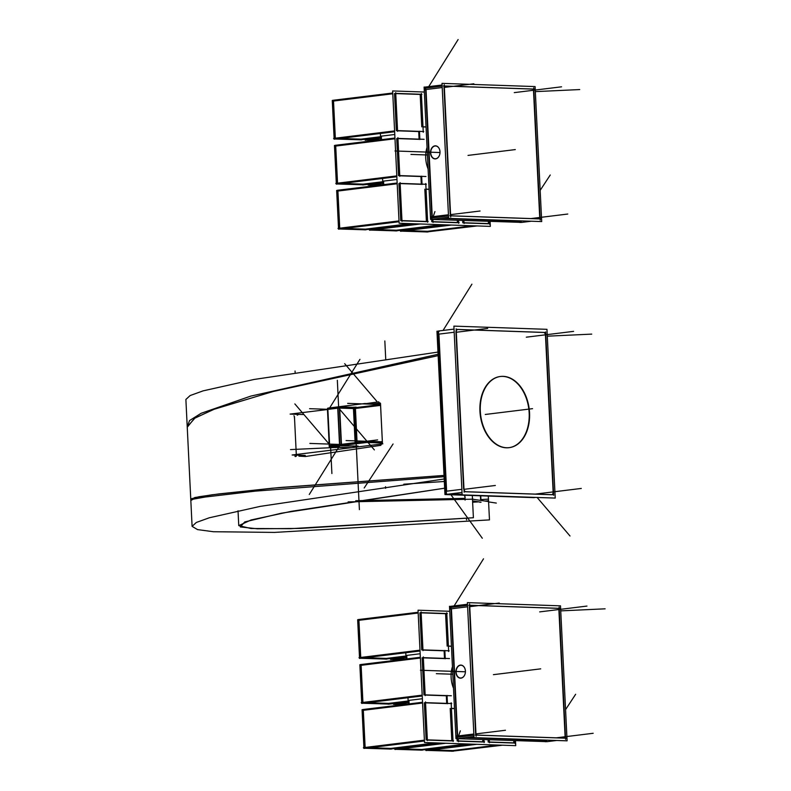 <?xml version="1.0" encoding="UTF-8"?>
<svg xmlns="http://www.w3.org/2000/svg" width="791" height="791" viewBox="0 0 791 791"><rect width="100%" height="100%" fill="white"/><g stroke="black" fill="none" stroke-linecap="round" stroke-linejoin="round"><path stroke-width="1.19" d="M422.967 650.073L444.117 650.805L422.967 650.073L444.117 650.805L444.493 658.399M419.922 612.807L421.732 649.945M447.172 646.118L445.58 613.687L447.172 646.118L445.58 613.687L421.148 612.847M451.443 646.296L448.398 646.188M513.843 742.858L513.735 740.633M489.421 742.205L513.853 743.046M488.077 739.743L488.185 742.087M482.807 741.79L482.698 739.565M458.404 741.137L482.817 741.978M457.06 738.675L457.168 741.019M451.453 708.499L454.489 708.607M451.799 740.712L450.217 708.459M427.367 740.069L451.809 740.91M424.322 702.803L426.141 739.941M446.697 703.575L425.548 702.843M425.172 695.052L446.312 695.783L425.172 695.052L446.312 695.783L446.688 703.377M422.117 657.815L423.936 694.933M444.493 658.587L423.353 657.865M452.442 666.684A22.979 15.682 83 0 0 453.49 688.21A22.979 15.682 83 0 1 452.442 666.684A22.979 15.682 83 0 0 453.49 688.21A22.979 15.682 83 0 1 452.442 666.684M420.001 650.242L360.736 657.539M406.93 658.943L406.752 655.403L406.93 658.943L406.752 655.403L420.169 653.752M365.491 657.697L386.404 658.419L365.491 657.697L386.404 658.419L405.931 656.016M360.736 657.459L358.916 620.312L360.736 657.459L358.916 620.312L418.182 613.015M409.125 703.921L408.957 700.381L409.125 703.921L408.957 700.381L422.374 698.73M362.931 702.438L361.121 665.32L362.931 702.438L361.121 665.32L420.377 658.033M422.196 695.22L362.931 702.517M408.126 700.994L388.599 703.397L408.126 700.994L388.599 703.397L367.686 702.675M365.135 747.446L363.316 710.308L365.135 747.446L363.316 710.308L422.582 703.011M424.401 740.238L365.135 747.525M435.683 742.897L390.803 748.415L435.683 742.897L390.803 748.415L369.891 747.693M396.172 748.602L441.052 743.075M466.7 743.965L421.811 749.482L466.7 743.965L421.811 749.482L400.928 748.761M427.189 749.67L472.069 744.153M497.727 745.033L452.848 750.56L497.727 745.033L452.848 750.56L431.935 749.838M405.971 656.856L391.772 658.606M396.528 658.774L405.724 659.091M393.967 703.585L408.166 701.844M407.919 704.069L398.723 703.753M397.576 130.812L418.716 131.543L397.576 130.812L418.716 131.543L419.092 139.137M394.521 93.546L396.34 130.693M421.771 126.857L420.189 94.436L421.771 126.857L420.189 94.436L395.757 93.585M426.052 127.035L423.007 126.926M488.452 223.596L488.344 221.371M464.02 222.943L488.462 223.794M462.676 220.491L462.794 222.825M457.416 222.528L457.307 220.303M433.013 221.876L457.425 222.716M431.659 219.414L431.777 221.757M426.052 189.237L429.098 189.346M426.398 221.46L424.826 189.197M401.976 220.808L426.408 221.648M398.921 183.542L400.74 220.689M421.296 184.313L400.157 183.581M399.771 175.79L420.921 176.522L399.771 175.79L420.921 176.522L421.296 184.115M396.726 138.563L398.535 175.671M419.101 139.335L397.952 138.603M427.041 147.423A22.979 15.682 83 0 0 428.099 168.958A22.979 15.682 83 0 1 427.041 147.423A22.979 15.682 83 0 0 428.099 168.958A22.979 15.682 83 0 1 427.041 147.423M394.6 130.98L335.335 138.277M381.529 139.681L381.361 136.141L381.529 139.681L381.361 136.141L394.778 134.49M340.09 138.435L361.003 139.157L340.09 138.435L361.003 139.157L380.53 136.754M335.335 138.198L333.515 101.05L335.335 138.198L333.515 101.05L392.781 93.763M383.734 184.659L383.556 181.119L383.734 184.659L383.556 181.119L396.973 179.468M337.539 183.176L335.72 146.068L337.539 183.176L335.72 146.068L394.986 138.771M396.805 175.968L337.539 183.255M382.735 181.742L363.207 184.145L382.735 181.742L363.207 184.145L342.285 183.423M339.735 228.194L337.925 191.046L339.735 228.194L337.925 191.046L397.181 183.759M399 220.976L339.744 228.273M410.282 223.635L365.402 229.153L410.282 223.635L365.402 229.153L344.49 228.431M370.771 229.341L415.661 223.823M441.299 224.703L396.42 230.221L441.299 224.703L396.42 230.221L375.527 229.509M401.788 230.408L446.668 224.891M472.336 225.771L427.456 231.298L472.336 225.771L427.456 231.298L406.544 230.576M380.57 137.604L366.371 139.345M371.127 139.513L380.333 139.829M368.576 184.323L382.775 182.583M382.528 184.807L373.322 184.491M539.719 217.624A1.305 0.89 -97 0 1 539.155 218.84A1.305 0.89 -97 0 0 539.719 217.624A1.305 0.89 -97 0 1 539.155 218.84A1.305 0.89 -97 0 0 539.719 217.624M451.177 215.864L538.889 218.889M444.829 86.051A1.305 0.89 -97 0 0 443.998 87.317L450.217 214.539L443.998 87.317A1.305 0.89 -97 0 1 444.829 86.051A1.305 0.89 -97 0 0 443.998 87.317L450.217 214.539M532.491 89.076L445.096 86.061M532.541 89.076A1.305 0.89 -97 0 1 533.5 90.411A1.305 0.89 -97 0 0 532.541 89.076A1.305 0.89 -97 0 1 533.5 90.411M539.709 217.406L533.51 90.629M430.739 152.94A6.387 4.647 -88 0 0 435.683 158.734A6.387 4.647 -88 0 0 440.014 151.803A6.387 4.647 -88 0 0 435.07 146.009A6.387 4.647 -88 0 0 430.739 152.94A6.387 4.647 -88 0 0 435.683 158.734A6.387 4.647 -88 0 0 440.014 151.803A6.387 4.647 -88 0 0 435.07 146.009A6.387 4.647 -88 0 0 430.739 152.94A6.387 4.647 -88 0 0 435.683 158.734A6.387 4.647 -88 0 0 440.014 151.803A6.387 4.647 -88 0 0 435.07 146.009A6.387 4.647 -88 0 0 430.739 152.94M565.11 736.886A1.305 0.89 -97 0 1 564.556 738.102A1.305 0.89 -97 0 0 565.11 736.886A1.305 0.89 -97 0 1 564.556 738.102A1.305 0.89 -97 0 0 565.11 736.886M476.568 735.126L564.28 738.151M470.22 605.313A1.305 0.89 -97 0 0 469.389 606.578L475.609 733.801L469.389 606.578A1.305 0.89 -97 0 1 470.22 605.313A1.305 0.89 -97 0 0 469.389 606.578L475.609 733.801M557.882 608.338L470.497 605.323M557.932 608.338A1.305 0.89 -97 0 1 558.891 609.663A1.305 0.89 -97 0 0 557.932 608.338A1.305 0.89 -97 0 1 558.891 609.663M565.1 736.658L558.901 609.881M456.14 672.202A6.387 4.647 -88 0 0 461.084 677.996A6.387 4.647 -88 0 0 465.405 671.065A6.387 4.647 -88 0 0 460.461 665.271A6.387 4.647 -88 0 0 456.14 672.202A6.387 4.647 -88 0 0 461.084 677.996A6.387 4.647 -88 0 0 465.405 671.065A6.387 4.647 -88 0 0 460.461 665.271A6.387 4.647 -88 0 0 456.14 672.202A6.387 4.647 -88 0 0 461.084 677.996A6.387 4.647 -88 0 0 465.405 671.065A6.387 4.647 -88 0 0 460.461 665.271A6.387 4.647 -88 0 0 456.14 672.202M338.578 406.831A1.305 0.89 -97 0 0 337.925 407.345A1.305 0.89 -97 0 1 338.578 406.831A1.305 0.89 -97 0 0 337.925 407.345A1.305 0.89 -97 0 1 338.528 406.831L328.601 408.057A1.305 0.89 83 0 0 327.988 408.571A1.305 0.89 83 0 1 328.69 408.047L328.255 408.027A1.305 0.949 92 0 0 327.316 409.54L290.139 414.098L303.289 414.553M339.359 408.008L327.454 409.412L329.234 445.758L341.139 444.354M329.817 446.371A1.305 0.89 83 0 0 330.371 446.945A1.305 0.89 83 0 1 329.817 446.371A1.305 0.89 83 0 0 330.371 446.945M340.298 445.719A1.305 0.89 -97 0 1 339.754 445.155A1.305 0.89 -97 0 0 340.298 445.719A1.305 0.89 -97 0 1 339.754 445.155M444.315 481.482L403.805 484.211L444.315 481.482M464.89 495.255L465.039 498.34L464.89 495.255L465.039 498.34L355.752 500.733M192.173 499.447L194.695 497.569L212.324 494.761L272.193 488.215L444.018 475.421L272.193 488.215L212.324 494.761L194.695 497.569L192.173 499.447L194.724 497.559L212.433 494.751L272.559 488.185L445.017 475.361L278.847 487.592L218.721 493.94L198.877 496.768L190.74 498.953M187.22 426.913L194.981 418.034L214.44 409.125L273.755 391.337L438.155 355.634L273.656 391.357L214.341 409.165L194.902 418.083L187.22 426.913L194.902 418.083L214.341 409.165L273.656 391.357L438.155 355.634L273.043 391.525L213.708 409.402L194.457 418.36L187.249 427.219M366.332 403.578L378.652 401.858L380.511 404.211L378.652 401.858L366.332 403.578L378.652 401.858L380.511 404.211L382.389 442.515L380.778 445.343L305.435 456.506L298.929 456.14L305.435 456.506L380.778 445.343L382.389 442.515L380.778 445.343L305.435 456.506L298.929 456.14M298.612 414.395L297.258 415.196M457.603 329.481A2.61 1.78 -97 0 1 457.623 329.481A2.61 1.78 -97 0 0 455.962 332.022L463.645 489.095L455.962 332.022A2.61 1.78 -97 0 1 457.435 329.491M543.457 332.447L457.87 329.491M543.546 332.447A2.61 1.78 -97 0 1 545.464 335.107A2.61 1.78 -97 0 0 543.546 332.447A2.61 1.78 -97 0 1 545.464 335.107M553.136 491.933L545.474 335.354M465.563 491.755L551.485 494.721A2.61 1.78 -97 0 0 553.146 492.18A2.61 1.78 -97 0 1 551.485 494.721L465.563 491.755L551.485 494.721A2.61 1.78 -97 0 0 553.146 492.18A2.61 1.78 -97 0 1 551.841 494.682M500.179 376.516A35.852 24.472 83 0 0 479.939 411.251A35.852 24.472 83 0 0 508.929 447.686M509.117 447.657A35.852 24.472 83 0 0 529.169 412.951A35.852 24.472 83 0 0 500.367 376.496M438.6 334.158L446.302 491.478M449.733 611.295L418.043 610.197L424.51 742.512L515.732 745.656L515.495 740.692M449.14 650.785L422.443 649.866M420.041 650.993L359.549 658.428L359.005 657.667L419.991 650.162M359.549 658.428L357.661 619.719L358.372 619.63M357.69 620.381L357.661 619.719M386.947 659.101L360.261 658.26L358.363 619.551L418.142 612.274M422.997 650.627L421.099 611.908M448.665 651.507L446.767 612.798M406.07 656.748L385.207 659.121M408.275 704.02L407.968 697.721M406.08 659.041L405.773 652.743M444.849 650.449L445.254 658.765M420.377 657.954L359.895 665.478M422.829 657.647L449.515 658.567M422.196 695.141L361.2 702.645L361.754 703.407L422.236 695.971M361.754 703.407L359.856 664.727L360.567 664.648M359.895 665.389L359.856 664.727M389.142 704.079L362.456 703.239L360.567 664.559L420.347 657.291M425.192 695.605L423.304 656.925M451.335 695.764L424.648 694.844M447.053 695.427L447.459 703.743M422.572 702.932L362.1 710.456M425.024 702.635L451.72 703.555M424.401 740.158L363.405 747.663L363.949 748.424L424.441 740.979M363.949 748.424L362.06 709.715L362.772 709.626M362.09 710.377L362.06 709.715M391.347 749.097L364.661 748.256L362.762 709.547L422.542 702.27M427.397 740.613L425.509 701.904M453.54 740.781L426.853 739.852M453.065 741.503L451.167 702.794M440.439 743.056L389.607 749.117M451.443 708.38L454.489 708.489M440.538 743.065L394.442 748.731L394.986 749.492L445.808 743.243M458.286 738.715L458.434 741.691M484.557 741.849L457.88 740.93M484.072 742.571L483.934 739.605M471.446 744.123L420.624 750.184M471.555 744.133L425.449 749.799L426.003 750.56L476.825 744.311M489.303 739.793L489.451 742.759M515.584 742.917L488.897 741.998M514.971 740.673L515.109 743.649M502.483 745.201L451.661 751.262M390.546 658.656L390.586 659.496L406.109 657.588M451.434 646.178L448.398 646.069M405.971 656.777L390.784 658.646M401.007 659.664L391.298 659.328L391.258 658.577M426.675 749.641L426.705 750.392L453.391 751.232M395.658 748.563L395.698 749.324L422.364 750.165M393.463 703.644L388.163 704.208M393.532 704.316L408.205 702.586M403.212 704.652L393.493 704.316L393.453 703.555M418.172 612.936L357.69 620.46M420.624 612.639L447.32 613.559M424.332 92.033L392.643 90.945L399.119 223.25L490.341 226.394L490.094 221.431M423.739 131.524L397.052 130.604M394.64 131.731L334.158 139.167L333.604 138.405L394.6 130.901M334.158 139.167L332.26 100.457L332.971 100.368M332.299 101.119L332.26 100.457M361.546 139.839L334.86 138.998L332.971 100.289L392.751 93.012M397.596 131.365L395.708 92.656M423.264 132.245L421.376 93.536M380.679 137.486L359.816 139.859M382.884 184.768L382.577 178.469M380.679 139.789L380.372 133.481M419.457 131.187L419.863 139.503M394.976 138.692L334.504 146.216M397.428 138.395L424.124 139.315M396.795 175.889L335.809 183.393L336.353 184.155L396.845 176.709M336.353 184.155L334.464 145.475L335.176 145.386M334.494 146.137L334.464 145.475M363.751 184.827L337.065 183.987L335.166 145.307L394.946 138.029M399.801 176.344L397.913 137.664M425.944 176.502L399.247 175.582M421.652 176.166L422.058 184.481M397.181 183.67L336.699 191.195M399.633 183.374L426.319 184.293M399 220.897L338.004 228.401L338.558 229.163L399.04 221.727M338.558 229.163L336.659 190.453L337.371 190.364M336.699 191.115L336.659 190.453M365.956 229.835L339.26 228.994L337.371 190.285L397.151 183.008M402.006 221.361L400.108 182.642M428.149 221.52L401.452 220.6M427.664 222.241L425.776 183.532M415.038 223.794L364.216 229.855M426.042 189.118L429.088 189.227M415.146 223.804L369.041 229.469L369.595 230.23L420.407 223.982M432.895 219.463L433.033 222.429M459.156 222.587L432.489 221.668M458.681 223.319L458.533 220.343M446.055 224.871L395.223 230.923M446.154 224.871L400.058 230.547L400.602 231.308L451.424 225.049M463.902 220.531L464.05 223.497M490.193 223.655L463.496 222.736M489.57 221.411L489.718 224.387M477.092 225.939L426.26 232M365.145 139.404L365.195 140.244L380.718 138.336M426.042 126.916L422.997 126.807M380.57 137.515L365.393 139.384M375.616 140.412L365.897 140.076L365.857 139.315M401.274 230.379L401.314 231.14L428 231.981M370.267 229.311L370.297 230.072L396.963 230.903M382.765 182.484L362.772 184.946M377.811 185.391L368.102 185.054L382.814 183.324M368.102 185.054L368.062 184.293M368.062 184.382L382.775 182.503M392.781 93.684L332.299 101.199M395.233 93.378L421.919 94.297M448.616 218.365L541.697 221.579L535.092 86.575L442.011 83.362L448.616 218.365M540.055 217.357A1.305 0.89 -97 0 1 539.096 218.82M533.727 87.821L540.204 220.125M531.285 221.223L521.516 222.429M532.748 89.047A1.305 0.89 -97 0 1 533.856 90.579M442.149 86.1L424.737 88.246M443.435 85.942L534.657 89.096M444.374 87.494A1.305 0.89 -97 0 1 445.343 86.031M448.497 215.923L431.085 218.059L431.945 218.089L432.015 219.334L448.566 217.298M431.945 217.96L425.598 88.276M425.598 88.137L425.538 87.03L442.09 84.993M450.702 217.041L444.226 84.726M451.681 215.805A1.305 0.89 -97 0 1 450.573 214.272M521.457 221.183L439.905 218.365M541.004 218.909L449.782 215.765M431.827 216.655L430.442 216.615A1.305 0.949 92 0 0 431.609 217.98M519.825 221.124L519.895 222.459L522.02 222.36M425.489 87.119L424.095 87.069L430.561 219.384L521.783 222.39M425.261 88.197A1.305 0.949 -88 0 0 424.243 89.838L425.627 89.887M439.984 151.378A6.546 4.756 92 0 1 435.584 158.882A6.546 4.756 92 0 1 430.512 152.544M430.551 153.355A6.546 4.756 92 0 1 434.951 145.851A6.546 4.756 92 0 1 440.023 152.188M474.017 737.627L567.098 740.841L560.493 605.837L467.412 602.623L474.017 737.627M565.446 736.619A1.305 0.89 -97 0 1 564.487 738.082M559.128 607.073L565.595 739.387M556.686 740.485L546.907 741.681M558.139 608.309A1.305 0.89 -97 0 1 559.247 609.841M467.54 605.362L450.138 607.508M468.826 605.204L560.048 608.358M469.775 606.756A1.305 0.89 -97 0 1 470.734 605.293M473.888 735.175L456.486 737.321L457.346 737.35L457.406 738.596L473.957 736.559M457.336 737.212L450.999 607.537M450.989 607.399L450.939 606.292L467.491 604.255M476.093 736.292L469.627 603.988M477.082 735.066A1.305 0.89 -97 0 1 475.974 733.534M546.848 740.435L465.306 737.627M566.396 738.171L475.173 735.017M457.228 735.917L455.843 735.867A1.305 0.949 92 0 0 457.01 737.242M545.226 740.386L545.286 741.721L547.421 741.622M450.89 606.381L449.486 606.331L455.962 738.636L547.174 741.651M450.662 607.458A1.305 0.949 -88 0 0 449.634 609.1L451.028 609.139M465.385 670.63A6.546 4.756 92 0 1 460.985 678.144A6.546 4.756 92 0 1 455.903 671.796M455.942 672.617A6.546 4.756 92 0 1 460.342 665.112A6.546 4.756 92 0 1 465.424 671.45M327.899 408.136L364.849 403.519L379.917 404.043M353.221 407.751A1.305 1.009 -87.3 0 0 352.499 407.296A1.305 0.949 -88 0 1 353.29 407.76A1.305 0.949 -88 0 0 352.608 407.306L338.627 406.821A1.305 0.949 -88 0 1 339.418 407.276A1.305 0.949 -88 0 0 338.637 406.831A1.305 0.949 92 0 1 339.418 407.276A1.305 0.949 -88 0 0 338.637 406.831A1.305 0.949 92 0 1 339.418 407.276A1.305 0.949 -88 0 0 338.736 406.821A1.305 0.89 83 0 1 338.884 406.811L338.766 406.821A1.305 0.89 83 0 0 338.113 407.335M337.994 408.166L327.672 409.431M338.726 406.811L328.403 408.077A1.305 0.89 83 0 0 327.79 408.591M339.804 445.145L337.955 407.345L327.632 408.611L329.481 446.421L339.804 445.145M341.504 445.086L339.655 407.286L337.698 407.375L339.547 445.175L341.504 445.086M338.489 406.841L338.281 406.831A1.305 0.949 -88 0 1 339.359 408.087L353.448 408.581M355.555 407.642A1.305 0.949 -97.6 0 1 356.197 407.128L352.499 407.296A1.305 0.949 -88 0 1 353.29 407.76A1.305 0.949 -88 0 0 352.499 407.306M354.872 408.551L379.957 405.467M327.425 408.729L329.274 446.49M329.62 446.401A1.305 0.89 -97 0 0 330.173 446.964L330.163 446.964A1.305 0.949 -88 0 1 329.086 445.709L329.234 445.709M350.611 447.795L329.382 447.063L366.757 442.466L381.806 442.99M329.442 445.6L339.764 444.324M349.77 444.552L341.129 444.255A1.305 0.949 92 0 1 340.466 445.699A1.305 0.89 -97 0 1 339.952 445.135M344.599 445.195L341.168 445.076L339.319 407.276L353.745 407.77M355.179 443.889L353.409 407.76L355.377 407.672L357.137 443.652M381.727 441.635L373.154 442.683M381.766 442.456L378.375 442.871M379.917 404.646L354.833 407.731M480.977 500.456L480.75 495.799M481.066 502.216L472.573 500.93M464.851 495.255L465.088 500.08M487.632 501.445L472.395 499.18L348.129 501.899M190.829 500.495L193.33 499.141L205.126 497.045L255.355 491.132L444.077 476.696M472.405 497.48L472.751 499.24M488.304 496.066L489.471 519.895L274.477 532.412L213.382 531.73L197.542 529.604L192.094 526.361L196.326 522.465L209.289 517.779L260.14 506.388L444.186 478.98M192.094 526.361L185.885 399.455L190.127 395.559L203.079 390.873L253.941 379.482L437.987 352.074M484.942 501.039L487.681 500.871L488.077 501.296L487.088 501.356M480.938 499.586L488.314 499.131C488.551 500.851 488.344 501.435 487.681 500.871M479.979 502.334L480.74 502.166M480.651 500.406L480.424 495.789L480.661 500.406M190.76 498.953L187.23 426.863L189.543 420.565L201.132 413.288L250.846 396.093L438.095 354.269M444.641 488.195L281.428 513.181L244.755 521.931L240.316 526.935L257.362 528.803L300.57 528.408L473.394 517.739L300.57 528.408L257.362 528.803L240.316 526.935L244.755 521.931L281.428 513.181L444.641 488.195L291.444 511.302L251.103 519.964L238.753 525.62L250.984 528.507L290.564 528.695L473.394 517.739L472.306 495.512M293.896 415.799A1.305 0.89 -97 0 1 294.321 417.777M294.509 417.757L296.299 454.479M296.17 456.12A1.305 0.89 -97 0 0 296.328 455.141L296.388 456.14M295.607 456.555A1.305 0.89 -97 0 1 294.954 456.269M305.286 455.448L292.136 454.993L382.844 443.83M380.244 403.015L373.649 403.825M453.886 326.119L462.142 494.879L555.223 498.083L546.967 329.323L453.886 326.119M466.077 491.705A2.61 1.78 -97 0 1 463.981 488.798M462.112 494.375L449.891 493.95M553.542 494.731L464.179 491.656M553.463 491.893A2.61 1.78 -97 0 1 552.019 494.672A2.61 1.78 -97 0 1 551.653 494.662M545.652 331.923L553.641 495.285M532.412 497.302L535.932 497.46M543.714 332.418A2.61 1.78 -97 0 1 545.81 335.315M456.249 329.382L545.602 332.467M456.318 332.23A2.61 1.78 -97 0 1 457.771 329.452A2.61 1.78 -97 0 1 458.137 329.461M454.034 329.096L438.441 331.014L446.431 494.375L462.023 492.457M464.139 492.2L456.15 328.838M438.975 330.954L437.967 331.162L445.956 494.523M445.798 491.211L444.799 491.171A2.61 1.898 92 0 0 446.599 493.802M437.977 331.241L436.958 331.211L444.957 494.563L534.311 497.648M439.064 331.508A2.61 1.898 -88 0 0 437.136 334.603L438.135 334.633M529.387 410.658A35.852 24.472 -97 0 1 509.315 447.637A35.852 24.472 -97 0 1 480.256 408.967M480.473 413.446A35.852 24.472 -97 0 1 500.555 376.467A35.852 24.472 -97 0 1 529.604 415.146M493.416 674.664L540.708 668.85L493.416 674.664M452.808 674.239L436.345 673.675L452.808 674.239M468.015 155.402L515.307 149.588L468.015 155.402M427.417 154.977L410.954 154.413L427.417 154.977M442.218 87.534L426.023 89.531L432.242 216.744L426.023 89.531L442.218 87.534L426.023 89.531L432.242 216.744L448.438 214.756L431.886 216.793L448.438 214.756M522.436 220.916L440.271 218.316M530.959 218.563L567.78 214.035M514.269 92.626L561.561 86.812M444.364 87.415L473.849 83.787M450.583 214.628L480.068 211.009M431.837 216.882L430.442 216.833L431.837 216.882M540.174 190.364L550.249 174.999M519.964 221.124L520.033 222.469L519.964 221.124M424.213 89.62L425.617 89.66L424.213 89.62M428.742 86.634L458.118 39.55M433.191 216.635L434.931 211.573M535.339 91.627L579.714 89.561M439.717 152.525L395.006 150.982L439.717 152.525M467.61 606.796L451.424 608.793L457.643 736.006L451.424 608.793L467.61 606.796L451.424 608.793L457.643 736.006L473.839 734.018L457.277 736.055L473.839 734.018M547.827 740.178L465.662 737.578M556.35 737.825L593.181 733.287M539.67 611.888L586.962 606.074M469.765 606.677L499.25 603.049M475.984 733.89L505.469 730.261M457.238 736.144L455.834 736.095L457.238 736.144L451.008 608.882M565.565 709.626L575.65 694.261M545.365 740.386L545.424 741.721L545.365 740.386M449.614 608.872L451.018 608.922L449.614 608.872M454.143 605.896L483.509 558.812M458.582 735.887L460.332 730.835M560.74 610.879L605.115 608.823M465.108 671.777L420.407 670.234L465.108 671.777M309.568 408.69L327.86 409.313L329.639 445.669L327.86 409.313L337.797 408.097L339.576 444.443L309.864 443.415M352.608 407.306L356.088 407.138A1.305 0.89 -97 0 0 355.475 407.652A1.305 0.89 -97 0 1 356.177 407.138A1.305 0.89 -97 0 0 355.475 407.652A1.305 0.89 -97 0 1 356.177 407.138M329.452 445.808L339.774 444.423M358.086 446.084L340.525 445.768L358.086 446.084L340.525 445.768L330.598 446.994L331.894 473.532M351.333 447.706L330.094 446.974L351.333 447.706L330.598 446.994L351.333 447.706L330.598 446.994L340.525 445.768L330.598 446.994M327.86 409.313L329.639 445.669L339.576 444.443L337.797 408.097L327.86 409.313L337.797 408.097L339.576 444.443L329.639 445.669L339.576 444.443M340.852 445.659A1.305 0.949 -88 0 0 341.297 445.086A1.305 0.949 92 0 1 340.852 445.659A1.305 0.949 -88 0 0 341.297 445.086A1.305 0.949 92 0 1 340.852 445.659A1.305 0.949 -88 0 0 341.297 445.086M349.197 444.631L341.415 444.354L349.197 444.631L341.415 444.354L339.636 408.008L355.347 408.403L379.462 405.437M355.238 443.88L353.468 407.76L355.238 443.88L353.508 408.492L355.347 408.403L357.077 443.662L355.347 408.403L339.636 408.008L353.508 408.492L355.238 443.88L353.508 408.492M373.738 442.703L381.242 441.783L373.738 442.703L381.242 441.783L346.102 440.567M327.464 409.511L291.592 413.92M338.627 406.821L337.332 380.293M339.606 445.175L337.757 407.365L339.606 445.175M339.695 409.313L374.37 449.911M354.457 408.374L357.631 473.275M353.201 407.751A1.305 1.018 -87.1 0 0 352.42 407.296A1.305 1.018 -87.1 0 1 353.201 407.751M379.344 404.28L378.681 403.499M376.753 401.245L344.678 363.682M385.711 358.906L384.831 340.961M327.83 408.591L329.679 446.391L327.83 408.591M329.155 444.077L294.855 403.914M341.415 444.354L339.636 408.008L341.415 444.354L377.623 439.905M339.586 445.887L309.271 494.484M354.684 446.262L340.249 445.768L354.684 446.262M354.417 407.642L357.591 472.553M356.227 444.72L359.401 509.631M337.253 447.34L335.335 447.577M338.182 447.37L290.515 449.585M329.649 407.929L359.954 359.341M328.69 408.047A1.305 0.89 83 0 0 327.988 408.571A1.305 0.89 83 0 1 328.69 408.047M337.994 408.067L327.662 409.343M473.008 499.269L474.58 499.507M478.773 501.87L472.642 502.216L478.773 501.87M327.306 409.273L318.793 410.578M466.472 518.293L466.552 519.855M465.187 497.549L464.347 495.235M488.591 501.909L496.313 503.076M385.524 486.683L385.603 488.294M380.501 403.361L382.449 443.365L380.501 403.361M379.72 404.468L347.674 403.37M393.068 443.988L364.196 487.988M295.112 372.304L295.053 371.028M380.511 404.211L382.389 442.515L380.511 404.211M479.939 411.251A35.852 24.472 83 0 0 506.299 447.805A35.852 24.472 83 0 0 529.169 412.951A35.852 24.472 83 0 0 502.809 376.407A35.852 24.472 83 0 0 479.939 411.251A35.852 24.472 83 0 0 506.299 447.805A35.852 24.472 83 0 0 529.169 412.951A35.852 24.472 83 0 0 502.809 376.407A35.852 24.472 83 0 0 479.939 411.251A35.852 24.472 83 0 0 506.299 447.805A35.852 24.472 83 0 0 529.169 412.951A35.852 24.472 83 0 0 502.809 376.407A35.852 24.472 83 0 0 479.939 411.251M461.865 489.313L446.282 491.231L461.865 489.313L446.618 491.191L438.936 334.118L454.182 332.24L438.936 334.118L446.618 491.191L461.865 489.313L446.618 491.191L438.936 334.118L454.182 332.24M450.227 493.91L462.112 494.316M464.01 489.332L495.364 485.476M535.24 494.108L581.286 488.442M526.312 337.184L573.604 331.36M456.318 332.26L487.681 328.403M450.326 493.91L482.302 538.236M445.808 491.458L444.799 491.429L445.808 491.458M547.303 336.185L591.737 334.118M437.116 334.346L438.125 334.385L437.116 334.346M443.049 330.45L471.92 284.167M537.109 497.46L570.014 536.001M485.259 414.474L532.551 408.66L485.259 414.474M455.962 332.022A2.61 1.78 -97 0 1 457.623 329.481A2.61 1.78 -97 0 0 455.962 332.022L463.645 489.095M357.077 443.662L355.347 408.403M431.837 216.843L425.617 89.62M330.49 447.004L329.234 445.758M328.601 408.057L327.454 409.422M431.965 219.384L431.896 218.089M431.896 217.96L425.548 88.276M425.548 88.147L425.489 87.079M457.356 738.646L457.297 737.35M457.287 737.222L450.949 607.537M450.939 607.409L450.89 606.341M338.459 406.811L352.885 407.316M330.628 446.994L329.333 445.185M238.753 525.62L238.032 510.778"/></g></svg>
